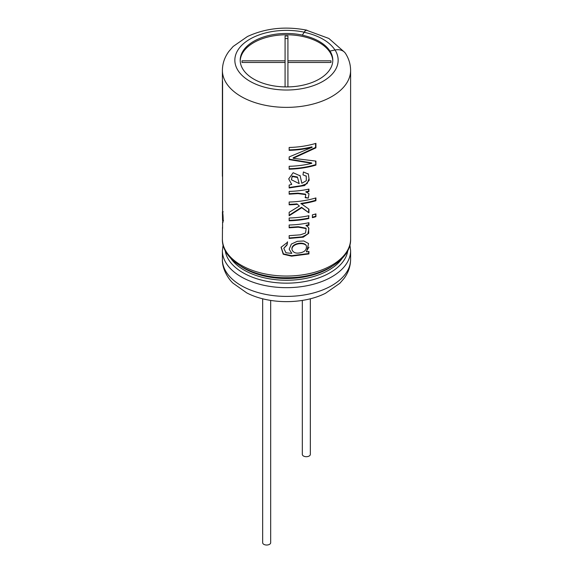 <?xml version="1.0" encoding="UTF-8"?>
<svg xmlns="http://www.w3.org/2000/svg" width="573" height="573" viewBox="0 0 573 573"><rect width="100%" height="100%" fill="white"/><g stroke="black" fill="none" stroke-linecap="round" stroke-linejoin="round"><path stroke-width="0.86" d="M302.322 300.417L302.322 454.389A4.004 2.313 0 0 0 303.497 456.022A4.004 2.313 0 0 0 307.866 456.523A4.004 2.313 0 0 0 310.337 454.389L310.337 298.769M262.663 298.769L262.663 542.717A4.004 2.313 0 0 0 263.838 544.35A4.004 2.313 0 0 0 268.2 544.851A4.004 2.313 0 0 0 270.678 542.717L270.678 300.417M285.075 65.078L285.075 86.917L285.075 62.457L242.007 62.457L242.007 60.817L285.075 60.817L285.075 35.949L287.925 35.949L287.925 60.817L330.993 60.817L330.993 62.457L287.925 62.457L287.925 86.917L287.925 65.078M242.007 62.457L242.007 60.817M285.075 62.457L285.075 60.817M285.075 38.563L287.925 38.563M287.925 62.457L287.925 60.817M330.993 62.457L330.993 60.817M222.41 174.851L222.396 70.364C222.474 63.524 224.623 57.221 228.842 51.448L233.139 46.47L247.457 36.514C265.578 28.163 285.333 26.043 306.727 30.154A12.448 3.474 -78.1 0 1 307.243 30.426M223.09 221.665L222.589 221.687L222.847 222.295M222.396 70.364A64.104 37.009 180 0 0 286.5 107.373A64.104 37.009 180 0 0 350.604 70.364L350.604 239.041A64.104 37.009 180 0 1 286.5 276.05A64.104 37.009 180 0 1 222.396 239.041L222.474 227.352A64.104 37.009 180 0 0 222.589 228.383L222.589 221.687C223.348 224.981 223.348 216.236 222.589 211.695L222.589 81.531A64.104 37.009 180 0 1 222.474 80.492L222.396 176.283M315.924 143.365L315.924 147.855L293.161 158.298L315.924 161.092L315.924 165.096A64.104 37.009 180 0 1 289.157 169.193L289.157 166.292A64.104 37.009 180 0 0 311.841 163.312L289.157 159.602L289.157 156.93L312.199 147.275A64.104 37.009 180 0 1 289.157 150.348L289.157 147.469A64.104 37.009 180 0 0 315.924 143.365M289.157 187.973L304.643 185.559L309.205 180.244L308.367 174.092L303.432 171.979L302.981 174.822L306.261 176.226L306.311 180.717L301.849 183.274L300.137 175.854L293.14 172.717L288.706 178.898L291.7 184.413L289.157 185.093L289.157 187.973M308.933 191.611L308.933 189.097A64.104 37.009 180 0 1 289.157 191.403L289.157 194.183L298.017 193.595L305.774 194.612L305.323 197.706L308.317 198.1L308.976 193.753L305.789 191.754A63.302 36.55 0 0 0 308.646 191.181L308.933 191.611A64.104 37.009 180 0 1 306.032 192.191M289.157 204.353A63.302 36.55 0 0 0 296.986 203.881L299.385 206.036L289.157 212.297L289.157 215.756L301.72 207.748L308.933 212.812L308.933 209.166L300.889 203.429A63.302 36.55 180 0 0 315.558 200.306L315.924 200.722A64.104 37.009 180 0 1 301.076 203.881M297.122 204.339A64.104 37.009 180 0 1 289.157 204.819L289.157 202.025A64.104 37.009 180 0 0 315.924 197.929L315.924 200.722M308.933 218.485A64.104 37.009 180 0 1 289.157 220.791L289.157 217.998A64.104 37.009 180 0 0 308.933 215.692L308.646 218.048A63.302 36.55 180 0 1 289.157 220.326M308.933 225.218L308.933 222.704A64.104 37.009 180 0 1 289.157 225.01L289.157 227.803L298.325 227.18L306.168 228.606L305.502 233.061L300.338 234.83L289.157 235.661L289.157 238.454L303.282 237.165L308.74 233.29L308.632 227.631L305.961 225.325A63.302 36.55 0 0 0 308.646 224.788L308.933 225.218A64.104 37.009 180 0 1 306.211 225.769M312.385 214.882L312.385 217.668A64.104 37.009 180 0 0 315.924 216.694L315.924 213.901A64.104 37.009 180 0 1 312.385 214.882M306.584 251.898L308.575 243.546L303.79 240.975L297.301 241.319L291.356 244.069L289.172 249.212L291.772 253.381L285.941 252.793L283.785 248.353L287.059 244.993L287.51 242.257L281.071 247.285L283.227 254.233L291.564 256.167L308.933 253.939L308.933 251.425A64.104 37.009 180 0 1 306.584 251.898L306.333 251.461L308.969 247.121M222.41 102.674L222.396 103.391M222.41 142.806L222.396 144.253M240.216 60.853A46.298 26.73 180 0 1 269.31 36.686A46.298 26.73 180 0 1 319.24 42.603A46.298 26.73 180 0 1 332.784 60.853M302.336 35.082A46.298 26.73 180 0 0 240.202 60.201A46.298 26.73 180 0 0 286.5 86.924A46.298 26.73 180 0 0 332.798 60.201A46.298 26.73 180 0 0 330.005 51.054L330.005 51.183A46.298 26.73 0 0 0 319.24 41.428A46.298 26.73 0 0 0 302.336 35.211L304.17 32.174A12.448 3.474 -78.1 0 1 306.727 30.154M330.005 51.054L335.04 49.994A12.448 9.548 -32.2 0 1 345.569 53.525C348.878 58.761 350.554 64.377 350.604 70.364M344.495 52.186L328.866 38.455L306.691 30.312A12.291 3.431 101.9 0 0 304.17 32.303L302.336 35.211M283.785 248.353L287.052 244.528L287.496 241.792M287.052 244.528L287.059 244.993M281.107 247.07L283.384 253.875L291.614 255.694L308.646 253.51L308.933 253.939M308.646 251.483L308.646 253.51M291.707 252.915L291.772 253.381M299.249 252.98C295.482 253.538 293.068 252.414 292.001 249.599C291.406 243.69 303.683 241.749 306.333 245.695C306.949 249.821 304.592 252.249 299.249 252.98M292.001 249.599L291.929 249.148C291.277 243.267 303.468 241.29 306.075 245.237L306.333 245.695M315.558 214.008L315.924 216.694M312.385 217.167A63.302 36.55 0 0 0 315.558 216.286M289.157 227.338L298.232 226.722L305.91 228.147L306.168 228.606M289.157 237.988L302.222 236.864L307.844 233.956L308.911 228.57M308.646 222.761L308.646 224.788M308.646 215.756L308.646 218.048M315.558 198.036L315.558 200.306M296.986 203.881L299.385 206.036M289.129 215.29L301.534 207.297L301.72 207.748M301.534 207.297L308.933 212.812M308.646 208.987L308.646 212.375M308.646 189.154L308.646 191.181M289.157 193.717L297.845 193.144L305.531 194.161L305.774 194.612M305.087 197.27L308.317 198.1M301.656 182.823L301.849 183.274M291.636 183.947L291.7 184.413M289.157 187.5L301.355 185.681L307.078 183.689L309.048 178.647M299.063 183.174L297.566 177.501L292.273 176.505L291.413 179.757L299.221 183.632M297.559 177.48L297.416 177L292.201 176.047L292.273 176.505M292.201 176.047L291.413 179.757M289.157 149.882A63.302 36.55 180 0 0 311.884 146.853L312.199 147.275M289.129 159.144L311.526 162.882L311.841 163.312M315.558 161.077L315.924 165.096M315.558 164.68A63.302 36.55 180 0 1 289.157 168.727M315.558 143.479L315.558 147.447L293.082 157.833L293.161 158.298M315.558 147.447L315.924 147.855M223.191 220.626L222.474 220.648M222.525 219.753L222.417 211.831C222.517 211.559 223.327 220.884 222.732 220.49L222.525 219.753M331.831 266.517A59.828 34.545 180 0 1 241.169 266.517M342.153 258.394A59.828 34.545 180 0 1 286.5 280.261A59.828 34.545 180 0 1 230.847 258.394M347.811 250.458A61.504 35.512 180 0 1 286.5 283.162A61.504 35.512 180 0 1 225.189 250.458M350.604 259.397C350.526 266.23 348.377 272.54 344.158 278.313L339.861 283.284L325.543 293.247C303.074 304.578 268.895 304.399 246.798 292.918L233.061 283.212C228.154 278.815 221.995 268.644 222.396 259.397A64.104 37.009 180 0 0 286.5 296.406A64.104 37.009 180 0 0 350.604 259.397L350.604 250.652A64.104 37.009 180 0 1 286.5 287.667A64.104 37.009 180 0 1 222.396 250.652L223.105 244.85M335.04 49.994A51.656 29.825 180 0 1 292.495 89.818A51.656 29.825 180 0 1 235.195 56.734A51.656 29.825 180 0 1 304.17 32.174M334.969 50.016A51.656 29.825 0 0 0 304.17 32.303M350.604 239.041C351.421 259.984 321.195 277.998 287.066 277.697C252.535 278.378 221.543 260.235 222.396 239.041M350.604 250.652L349.895 244.85M222.396 259.397L222.396 250.652M306.003 175.775L306.261 176.226M299.958 175.381L300.137 175.854M308.066 173.633L308.36 174.099M222.417 211.831L223.219 211.824M222.732 220.505L223.527 220.462"/></g></svg>
